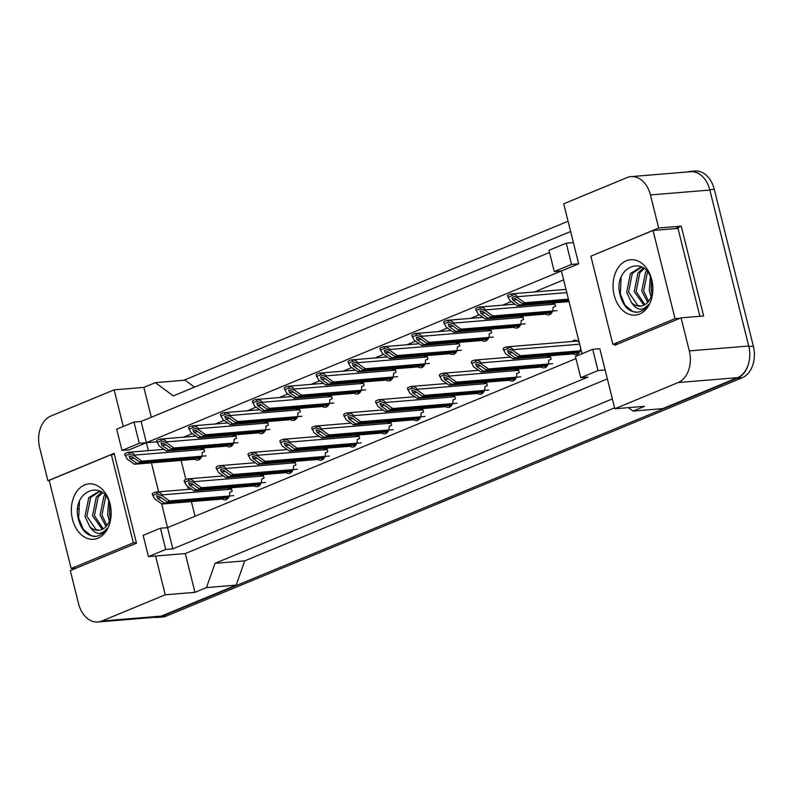 <?xml version="1.0" encoding="UTF-8"?>
<svg xmlns="http://www.w3.org/2000/svg" width="793" height="793" viewBox="0 0 793 793"><rect width="100%" height="100%" fill="white"/><g stroke="black" fill="none" stroke-linecap="round" stroke-linejoin="round"><path stroke-width="1.19" d="M614.605 344.231L614.853 345.233L681.068 317.834L689.315 350.902A25.564 18.259 85.3 0 1 678.144 382.553L614.813 408.762L599.845 348.742L592.718 349.326L575.45 356.473L580.744 377.706L598.011 370.559L605.138 369.974M582.042 353.747L561.404 270.968L578.672 263.821L563.714 203.801L627.045 177.592A25.564 18.259 85.3 0 1 631.059 176.611A25.564 18.259 85.3 0 1 650.429 194.939L658.676 228.017L592.49 255.515M580.744 377.706L587.871 377.121L172.854 548.855L167.561 527.632L575.986 358.614M607.369 378.895L185.284 553.564L155.577 556.012L165.251 594.79L101.92 620.998A25.564 18.259 85.3 0 1 97.906 621.98A25.564 18.259 85.3 0 1 78.537 603.651L70.29 570.583L136.505 543.185L114.113 453.358L47.897 480.756L39.65 447.688A25.564 18.259 85.3 0 1 50.811 416.047L114.152 389.839L123.282 426.485M121.983 450.444L139.261 443.297L133.967 422.064L116.69 429.211L121.983 450.444L129.11 449.859L146.388 442.702L148.36 450.642M151.413 462.854L158.64 491.838M161.603 503.743L167.561 527.632L160.434 528.217L143.156 535.364L148.45 556.597L165.727 549.45L172.854 548.855M554.277 271.553L571.545 264.406L566.252 243.173L548.984 250.32L554.277 271.553L561.404 270.968L146.388 442.702L141.095 421.479L549.519 252.461M194.483 387.162L185.076 380.184L155.369 382.623L173.3 395.925L570.623 231.506M49.255 480.647L47.897 480.756M77.823 508.382L78.071 509.364M185.284 553.564L194.959 592.351L206.477 587.583L236.175 585.135L161.326 616.111A25.564 18.259 85.3 0 1 157.321 617.093L97.906 621.98M194.959 592.351L165.251 594.79M206.477 587.583L215.032 563.317L244.74 560.879L236.175 585.135M215.032 563.317L612.355 398.909M614.585 407.83L244.74 560.879M628.373 407.642L633.002 411.081L662.71 408.633L737.559 377.656A25.564 18.259 85.3 0 0 748.721 346.016L709.844 190.052A25.564 18.259 85.3 0 0 690.465 171.724L631.059 176.611M633.002 411.081L644.521 406.313L614.813 408.762M658.676 228.017L681.246 226.154L703.649 315.981L681.068 317.834M155.369 382.623L143.86 387.39L114.152 389.839M143.86 387.39L151.304 417.247M133.967 422.064L141.095 421.479M566.252 243.173L573.379 242.589M148.45 556.597L155.577 556.012M181.121 460.406L185.869 479.487M187.584 486.347L188.347 489.39M191.391 501.612L195.038 516.253M156.836 441.85L139.261 443.297M563.625 279.889L534.442 291.973M511.237 301.578L502.544 305.166M479.339 314.771L470.645 318.37M447.44 327.975L438.747 331.573M415.542 341.168L406.859 344.767M383.643 354.372L374.96 357.97M351.745 367.575L343.062 371.164M319.847 380.769L311.163 384.367M287.948 393.972L279.265 397.571M256.06 407.176L247.366 410.764M224.161 420.369L215.468 423.968M192.263 433.573L183.57 437.171M547.299 355.998A7.246 5.174 85.3 0 1 547.864 357.038L550.302 356.037L551.115 359.298L548.677 360.309A7.246 5.174 85.3 0 1 544.107 367.863A7.246 5.174 85.3 0 1 540.568 366.366M515.4 369.201A7.246 5.174 85.3 0 1 515.965 370.242L518.404 369.231L519.217 372.502L516.778 373.513A7.246 5.174 85.3 0 1 512.209 381.066A7.246 5.174 85.3 0 1 508.67 379.56M483.502 382.395A7.246 5.174 85.3 0 1 484.067 383.445L486.505 382.434L487.318 385.695L484.88 386.706A7.246 5.174 85.3 0 1 480.31 394.26A7.246 5.174 85.3 0 1 476.771 392.763M451.604 395.598A7.246 5.174 85.3 0 1 452.169 396.639L454.607 395.628L455.42 398.899L452.981 399.91A7.246 5.174 85.3 0 1 448.412 407.463A7.246 5.174 85.3 0 1 444.873 405.966M419.705 408.801A7.246 5.174 85.3 0 1 420.27 409.842L422.709 408.831L423.521 412.102L421.083 413.103A7.246 5.174 85.3 0 1 416.513 420.657A7.246 5.174 85.3 0 1 412.975 419.16M387.807 421.995A7.246 5.174 85.3 0 1 388.372 423.046L390.81 422.035L391.623 425.296L389.185 426.307A7.246 5.174 85.3 0 1 384.615 433.86A7.246 5.174 85.3 0 1 381.076 432.363M355.908 435.198A7.246 5.174 85.3 0 1 356.473 436.239L358.912 435.228L359.725 438.499L357.286 439.51A7.246 5.174 85.3 0 1 352.716 447.064A7.246 5.174 85.3 0 1 349.178 445.557M324.01 448.402A7.246 5.174 85.3 0 1 324.575 449.443L327.013 448.432L327.826 451.693L325.388 452.704A7.246 5.174 85.3 0 1 320.818 460.257A7.246 5.174 85.3 0 1 317.289 458.76M292.111 461.595A7.246 5.174 85.3 0 1 292.676 462.636L295.115 461.625L295.928 464.896L293.489 465.907A7.246 5.174 85.3 0 1 288.92 473.461A7.246 5.174 85.3 0 1 285.391 471.964M260.213 474.799A7.246 5.174 85.3 0 1 260.778 475.84L263.217 474.829L264.039 478.1L261.591 479.111A7.246 5.174 85.3 0 1 257.021 486.654A7.246 5.174 85.3 0 1 253.492 485.157M228.315 487.992A7.246 5.174 85.3 0 1 228.88 489.043L231.318 488.032L232.141 491.293L229.692 492.304A7.246 5.174 85.3 0 1 225.123 499.858A7.246 5.174 85.3 0 1 221.594 498.361M580.595 347.949A7.246 5.174 85.3 0 1 576.005 354.659A7.246 5.174 85.3 0 1 572.467 353.163M572.239 341.476A7.246 5.174 85.3 0 1 574.816 340.227A7.246 5.174 85.3 0 1 579.396 343.141M551.68 303.015A7.246 5.174 85.3 0 1 552.245 304.066L554.684 303.055L555.496 306.316L553.058 307.327A7.246 5.174 85.3 0 1 548.488 314.88A7.246 5.174 85.3 0 1 544.95 313.384M519.782 316.219A7.246 5.174 85.3 0 1 520.347 317.259L522.785 316.248L523.598 319.52L521.16 320.531A7.246 5.174 85.3 0 1 516.59 328.084A7.246 5.174 85.3 0 1 513.051 326.587M487.883 329.422A7.246 5.174 85.3 0 1 488.448 330.463L490.887 329.452L491.7 332.713L489.261 333.724A7.246 5.174 85.3 0 1 484.692 341.277A7.246 5.174 85.3 0 1 481.163 339.781M455.985 342.616A7.246 5.174 85.3 0 1 456.55 343.656L458.988 342.655L459.801 345.917L457.363 346.928A7.246 5.174 85.3 0 1 452.793 354.481A7.246 5.174 85.3 0 1 449.264 352.984M424.086 355.819A7.246 5.174 85.3 0 1 424.651 356.86L427.09 355.849L427.913 359.12L425.464 360.131A7.246 5.174 85.3 0 1 420.895 367.684A7.246 5.174 85.3 0 1 417.366 366.178M392.188 369.013A7.246 5.174 85.3 0 1 392.753 370.063L395.192 369.052L396.014 372.314L393.566 373.325A7.246 5.174 85.3 0 1 388.996 380.878A7.246 5.174 85.3 0 1 385.467 379.381M360.29 382.216A7.246 5.174 85.3 0 1 360.855 383.257L363.293 382.246L364.116 385.517L361.667 386.528A7.246 5.174 85.3 0 1 357.098 394.081A7.246 5.174 85.3 0 1 353.569 392.585M328.391 395.42A7.246 5.174 85.3 0 1 328.956 396.46L331.405 395.449L332.217 398.72L329.779 399.722A7.246 5.174 85.3 0 1 325.209 407.275A7.246 5.174 85.3 0 1 321.671 405.778M296.503 408.613A7.246 5.174 85.3 0 1 297.058 409.664L299.506 408.653L300.319 411.914L297.881 412.925A7.246 5.174 85.3 0 1 293.311 420.478A7.246 5.174 85.3 0 1 289.772 418.982M264.604 421.817A7.246 5.174 85.3 0 1 265.169 422.857L267.608 421.846L268.421 425.117L265.982 426.128A7.246 5.174 85.3 0 1 261.412 433.682A7.246 5.174 85.3 0 1 257.874 432.175M232.706 435.02A7.246 5.174 85.3 0 1 233.271 436.061L235.709 435.05L236.522 438.311L234.084 439.322A7.246 5.174 85.3 0 1 229.514 446.875A7.246 5.174 85.3 0 1 225.975 445.379M200.807 448.214A7.246 5.174 85.3 0 1 201.372 449.254L203.811 448.253L204.624 451.514L202.185 452.525A7.246 5.174 85.3 0 1 197.616 460.079A7.246 5.174 85.3 0 1 194.077 458.582M571.545 264.406L578.672 263.821M165.727 549.45L160.434 528.217M598.011 370.559L592.718 349.326M681.246 226.154L675.279 228.622M552.245 304.066L554.882 303.848M520.347 317.259L522.984 317.041M488.448 330.463L491.085 330.245M456.55 343.656L459.187 343.448M424.651 356.86L427.288 356.642M392.753 370.063L395.39 369.845M360.855 383.257L363.491 383.039M328.956 396.46L331.603 396.242M297.058 409.664L299.704 409.446M265.169 422.857L267.806 422.639M233.271 436.061L235.908 435.843M201.372 449.254L204.009 449.046M547.864 357.038L550.501 356.82M515.965 370.242L518.602 370.024M484.067 383.445L486.704 383.227M452.169 396.639L454.805 396.421M420.27 409.842L422.907 409.624M388.372 423.046L391.008 422.828M356.473 436.239L359.11 436.021M324.575 449.443L327.212 449.225M292.676 462.636L295.313 462.418M260.778 475.84L263.415 475.622M228.88 489.043L231.516 488.825M748.691 363.135A25.564 18.259 85.3 0 1 737.431 378.162L161.663 616.429A25.564 18.259 85.3 0 1 157.648 617.4A25.564 18.259 85.3 0 1 154.665 617.311M687.214 171.992A25.564 18.259 85.3 0 1 690.138 171.407A25.564 18.259 85.3 0 1 702.073 176.155M183.718 380.293L568.066 221.247M690.138 171.407L694.886 171.02A25.564 18.259 85.3 0 1 714.265 189.349L753.35 346.125A25.564 18.259 85.3 0 1 742.189 377.775L166.411 616.032A25.564 18.259 85.3 0 1 162.406 617.013L157.648 617.4M517.383 297.524L512.04 295.601L511.624 293.945C514.756 294.134 516.61 295.055 517.185 296.711L517.383 297.524L524.748 302.757L568.432 299.159M524.748 302.757L522.448 303.709L568.621 299.903M511.624 293.945A4.262 3.043 -94.7 0 0 510.979 293.906A4.262 3.043 -94.7 0 0 510.315 294.064L508.591 294.778A4.262 3.043 -94.7 0 0 507.461 295.67L509.899 300.626L517.264 305.85L569.037 301.588M522.448 303.709L515.609 298.852L511.931 297.494L512.734 300.041L519.564 304.899L568.849 300.844M519.564 304.899L517.264 305.85M512.04 295.601L507.877 297.325M579.326 352.488L579.118 351.666M577.046 353.549L579.207 352.657M513.002 350.506L507.649 348.583L507.242 346.928C510.375 347.116 512.228 348.038 512.793 349.693L513.002 350.506L520.367 355.74L581.289 350.724M520.367 355.74L518.067 356.691L579.812 351.606M507.242 346.928A4.262 3.043 -94.7 0 0 506.598 346.878A4.262 3.043 -94.7 0 0 505.924 347.047L504.199 347.76A4.262 3.043 -94.7 0 0 503.079 348.642L505.518 353.609L512.883 358.832L573.28 353.856M518.067 356.691L511.227 351.834L507.54 350.476L508.343 353.024L515.182 357.881L579.247 352.607M515.182 357.881L512.883 358.832M507.649 348.583L503.496 350.298M644.174 268.589L639.892 272.683L636.105 291.467L644.887 304.681M643.49 268.074L637.998 272.842L634.222 291.626L643.936 305.186M647.494 271.989L643.648 290.853L648.605 301.32M646.592 270.899L645.542 272.217L641.765 291.001L647.693 302.401M651.4 279.612L651.202 290.228L652.094 293.658M650.359 276.856L649.308 290.387L651.271 296.423M641.22 267.449L632.338 273.307L628.562 292.092L637.8 305.483L641.031 306.058M642.667 267.538L640.278 267.489L630.455 273.466L626.678 292.25L631.446 302.52C636.948 310.757 642.677 311.381 648.624 304.383C645.452 309.28 641.428 311.927 636.561 312.313L636.868 312.293M636.561 312.313C628.145 311.59 622.555 305.414 619.809 293.797C613.316 267.112 645.522 253.294 651.886 281.317C653.293 287.413 652.877 292.954 650.627 297.95A19.26 13.759 85.3 0 1 640.466 306.118A19.26 13.759 85.3 0 1 631.446 302.52M651.717 279.651A27.785 19.845 85.3 0 1 639.584 314.038A27.785 19.845 85.3 0 1 614.178 295.184A27.785 19.845 85.3 0 1 626.311 260.788A27.785 19.845 85.3 0 1 651.717 279.651M590.864 256.189L612.85 344.38L675.031 318.647L653.045 230.456L590.864 256.189M649.645 291.903L651.103 296.869M621.127 277.51L620.364 294.074L625.003 305.226L632.784 311.52L637.344 312.244M617.945 343.954L612.85 344.38M699.912 316.288L677.995 228.404L653.045 230.456M680.126 318.221L675.031 318.647M102.485 492.75L98.203 496.844L94.426 515.628L103.209 528.842M101.801 492.235L96.32 497.003L92.533 515.777L102.257 529.347M105.806 496.14L101.97 515.004L106.926 525.472M104.914 495.06L103.863 496.378L100.077 515.163L106.004 526.562M109.712 503.763L109.513 514.379L110.405 517.819M108.681 501.017L107.63 514.538L109.583 520.585M99.541 491.601L90.66 497.469L86.873 516.243L96.112 529.645L99.353 530.22M100.989 491.69L98.59 491.64L88.766 497.617L84.99 516.402L89.768 526.681C95.269 534.918 100.989 535.533 106.946 528.534C103.764 533.441 99.74 536.088 94.882 536.474L95.18 536.455M94.882 536.474C86.457 535.741 80.876 529.575 78.12 517.958C71.628 491.273 103.833 477.455 110.197 505.478C111.605 511.574 111.189 517.115 108.938 522.101A19.26 13.759 85.3 0 1 98.788 530.279A19.26 13.759 85.3 0 1 89.768 526.681M110.039 503.803A27.785 19.845 85.3 0 1 97.906 538.199A27.785 19.845 85.3 0 1 72.49 519.336A27.785 19.845 85.3 0 1 84.623 484.949A27.785 19.845 85.3 0 1 110.039 503.803M49.176 480.34L71.162 568.531L133.353 542.799L111.357 454.607L49.176 480.34M107.957 516.065L109.414 521.021M79.439 501.662L78.676 518.235L83.324 529.377L91.106 535.671L95.656 536.405M76.257 568.115L71.162 568.531M114.361 454.369L111.357 454.607M136.346 542.551L133.353 542.799M551.809 312.71L551.601 311.877M549.529 313.77L551.7 312.868M485.485 310.727L480.142 308.804L479.725 307.139C482.868 307.337 484.711 308.259 485.286 309.914L485.485 310.727L492.849 315.951L557.013 310.668M492.849 315.951L490.55 316.903L552.305 311.827M479.725 307.139A4.262 3.043 -94.7 0 0 479.081 307.099A4.262 3.043 -94.7 0 0 478.417 307.268L476.692 307.981A4.262 3.043 -94.7 0 0 475.562 308.864L478.001 313.82L485.366 319.054L545.762 314.078M490.55 316.903L483.71 312.055L480.033 310.697L480.836 313.245L487.675 318.102L551.73 312.829M487.675 318.102L485.366 319.054M480.142 308.804L475.978 310.519M519.911 325.913L519.702 325.08M517.631 326.964L519.802 326.072M453.586 323.921L448.243 321.998L447.827 320.342C450.969 320.531 452.813 321.452 453.388 323.108L453.586 323.921L460.951 329.154L525.115 323.871M460.951 329.154L458.651 330.106L520.406 325.021M447.827 320.342A4.262 3.043 -94.7 0 0 447.183 320.303A4.262 3.043 -94.7 0 0 446.518 320.461L444.794 321.175A4.262 3.043 -94.7 0 0 443.674 322.067L446.102 327.023L453.467 332.247L513.864 327.281M458.651 330.106L451.812 325.249L448.134 323.901L448.937 326.448L455.777 331.296L519.831 326.022M455.777 331.296L453.467 332.247M448.243 321.998L444.08 323.722M488.012 339.107L487.804 338.284M485.732 340.167L487.903 339.275M421.688 337.124L416.345 335.201L415.928 333.546C419.071 333.734 420.914 334.656 421.489 336.311L421.688 337.124L429.053 342.358L493.226 337.075M429.053 342.358L426.753 343.31L488.508 338.224M415.928 333.546A4.262 3.043 -94.7 0 0 415.284 333.496A4.262 3.043 -94.7 0 0 414.62 333.665L412.895 334.378A4.262 3.043 -94.7 0 0 411.775 335.261L414.204 340.227L421.569 345.451L481.966 340.475M426.753 343.31L419.913 338.452L416.236 337.094L417.039 339.642L423.878 344.499L487.933 339.226M423.878 344.499L421.569 345.451M416.345 335.201L412.182 336.916M456.114 352.31L455.906 351.477M453.844 353.371L456.005 352.469M389.789 350.328L384.446 348.395L384.03 346.739C387.172 346.928 389.026 347.849 389.591 349.515L389.789 350.328L397.164 355.551L461.328 350.268M397.164 355.551L394.855 356.503L456.609 351.418M384.03 346.739A4.262 3.043 -94.7 0 0 383.386 346.7A4.262 3.043 -94.7 0 0 382.722 346.868L380.997 347.582A4.262 3.043 -94.7 0 0 379.877 348.464L382.305 353.42L389.67 358.654L450.067 353.678M394.855 356.503L388.015 351.656L384.337 350.298L385.14 352.845L391.98 357.702L456.034 352.419M391.98 357.702L389.67 358.654M384.446 348.395L380.283 350.119M547.428 365.692L547.22 364.859M545.148 366.753L547.309 365.851M481.103 363.709L475.76 361.777L475.344 360.121C478.476 360.309 480.33 361.231 480.895 362.887L481.103 363.709L488.468 368.933L552.632 363.65M488.468 368.933L486.168 369.885L547.913 364.8M475.344 360.121A4.262 3.043 -94.7 0 0 474.7 360.081A4.262 3.043 -94.7 0 0 474.026 360.24L472.301 360.964A4.262 3.043 -94.7 0 0 471.181 361.846L473.619 366.802L480.984 372.036L541.381 367.06M486.168 369.885L479.329 365.038L475.641 363.68L476.444 366.227L483.284 371.074L547.348 365.801M483.284 371.074L480.984 372.036M475.76 361.777L471.597 363.501M515.529 378.885L515.321 378.063M513.249 379.946L515.41 379.054M449.205 376.903L443.862 374.98L443.446 373.325C446.578 373.513 448.432 374.435 448.997 376.09L449.205 376.903L456.57 382.137L520.733 376.853M456.57 382.137L454.27 383.088L516.015 378.003M443.446 373.325A4.262 3.043 -94.7 0 0 442.801 373.285A4.262 3.043 -94.7 0 0 442.137 373.444L440.402 374.157A4.262 3.043 -94.7 0 0 439.282 375.049L441.721 380.006L449.086 385.229L509.483 380.263M454.27 383.088L447.43 378.231L443.743 376.873L444.546 379.421L451.386 384.278L515.45 379.004M451.386 384.278L449.086 385.229M443.862 374.98L439.699 376.705M483.631 392.089L483.423 391.256M481.351 393.15L483.522 392.257M417.306 390.106L411.964 388.183L411.547 386.528C414.68 386.716 416.533 387.638 417.098 389.294L417.306 390.106L424.671 395.33L488.835 390.047M424.671 395.33L422.372 396.292L484.117 391.207M411.547 386.528A4.262 3.043 -94.7 0 0 410.903 386.478A4.262 3.043 -94.7 0 0 410.239 386.647L408.504 387.361A4.262 3.043 -94.7 0 0 407.384 388.243L409.822 393.199L417.187 398.433L477.584 393.457M422.372 396.292L415.532 391.435L411.845 390.077L412.647 392.624L419.487 397.481L483.552 392.208M419.487 397.481L417.187 398.433M411.964 388.183L407.8 389.898M424.215 365.504L424.007 364.681M421.945 366.564L424.106 365.672M357.891 363.521L352.548 361.598L352.142 359.943C355.274 360.131 357.128 361.053 357.693 362.708L357.891 363.521L365.266 368.755L429.429 363.472M365.266 368.755L362.956 369.707L424.711 364.621M352.142 359.943A4.262 3.043 -94.7 0 0 351.497 359.903A4.262 3.043 -94.7 0 0 350.823 360.062L349.098 360.775A4.262 3.043 -94.7 0 0 347.978 361.667L350.407 366.624L357.782 371.848L418.169 366.881M362.956 369.707L356.116 364.849L352.439 363.491L353.242 366.049L360.081 370.896L424.136 365.623M360.081 370.896L357.782 371.848M352.548 361.598L348.385 363.323M392.317 378.707L392.109 377.874M390.047 379.768L392.208 378.876M326.002 376.725L320.65 374.802L320.243 373.146C323.375 373.334 325.229 374.256 325.794 375.912L326.002 376.725L333.367 381.948L397.531 376.665M333.367 381.948L331.058 382.91L392.813 377.825M320.243 373.146A4.262 3.043 -94.7 0 0 319.599 373.097A4.262 3.043 -94.7 0 0 318.925 373.265L317.2 373.979A4.262 3.043 -94.7 0 0 316.08 374.861L318.508 379.817L325.883 385.051L386.27 380.075M331.058 382.91L324.218 378.053L320.541 376.695L321.343 379.242L328.183 384.099L392.248 378.826M328.183 384.099L325.883 385.051M320.65 374.802L316.486 376.516M360.418 391.911L360.22 391.078M358.149 392.971L360.309 392.069M294.104 389.928L288.751 387.995L288.345 386.34C291.477 386.528 293.331 387.45 293.896 389.105L294.104 389.928L301.469 395.152L365.632 389.869M301.469 395.152L299.159 396.103L360.914 391.018M288.345 386.34A4.262 3.043 -94.7 0 0 287.7 386.3A4.262 3.043 -94.7 0 0 287.026 386.459L285.302 387.172A4.262 3.043 -94.7 0 0 284.181 388.064L286.61 393.021L293.985 398.255L354.372 393.278M299.159 396.103L292.33 391.256L288.642 389.898L289.445 392.446L296.285 397.293L360.349 392.02M296.285 397.293L293.985 398.255M288.751 387.995L284.598 389.72M451.732 405.292L451.524 404.46M449.453 406.353L451.623 405.451M385.408 403.31L380.065 401.377L379.649 399.722C382.781 399.91 384.635 400.832 385.21 402.487L385.408 403.31L392.773 408.534L456.937 403.25M392.773 408.534L390.473 409.485L452.218 404.4M379.649 399.722A4.262 3.043 -94.7 0 0 379.004 399.682A4.262 3.043 -94.7 0 0 378.34 399.841L376.606 400.554A4.262 3.043 -94.7 0 0 375.486 401.446L377.924 406.403L385.289 411.636L445.686 406.66M390.473 409.485L383.634 404.638L379.956 403.28L380.759 405.828L387.589 410.675L451.653 405.401M387.589 410.675L385.289 411.636M380.065 401.377L375.902 403.102M419.834 418.486L419.626 417.663M417.554 419.547L419.725 418.654M353.509 416.503L348.167 414.58L347.75 412.925C350.883 413.113 352.736 414.035 353.311 415.691L353.509 416.503L360.874 421.737L425.038 416.454M360.874 421.737L358.575 422.689L420.33 417.604M347.75 412.925A4.262 3.043 -94.7 0 0 347.106 412.885A4.262 3.043 -94.7 0 0 346.442 413.044L344.717 413.758A4.262 3.043 -94.7 0 0 343.587 414.64L346.026 419.606L353.391 424.83L413.787 419.854M358.575 422.689L351.735 417.832L348.058 416.474L348.861 419.021L355.69 423.878L419.755 418.605M355.69 423.878L353.391 424.83M348.167 414.58L344.003 416.305M387.936 431.689L387.727 430.857M385.656 432.75L387.827 431.848M321.611 429.707L316.268 427.774L315.852 426.119C318.994 426.307 320.838 427.239 321.413 428.894L321.611 429.707L328.976 434.931L393.14 429.647M328.976 434.931L326.676 435.882L388.431 430.807M315.852 426.119A4.262 3.043 -94.7 0 0 315.208 426.079A4.262 3.043 -94.7 0 0 314.543 426.247L312.819 426.961A4.262 3.043 -94.7 0 0 311.689 427.843L314.127 432.8L321.492 438.033L381.889 433.057M326.676 435.882L319.837 431.035L316.159 429.677L316.962 432.225L323.802 437.082L387.856 431.808M323.802 437.082L321.492 438.033M316.268 427.774L312.105 429.499M328.52 405.104L328.322 404.281M326.25 406.165L328.411 405.273M262.205 403.122L256.853 401.199L256.446 399.543C259.579 399.731 261.432 400.653 261.997 402.309L262.205 403.122L269.57 408.355L333.734 403.072M269.57 408.355L267.261 409.307L329.016 404.222M256.446 399.543A4.262 3.043 -94.7 0 0 255.802 399.503A4.262 3.043 -94.7 0 0 255.128 399.662L253.403 400.376A4.262 3.043 -94.7 0 0 252.283 401.258L254.722 406.224L262.086 411.448L322.483 406.482M267.261 409.307L260.431 404.45L256.744 403.092L257.547 405.639L264.386 410.496L328.451 405.223M264.386 410.496L262.086 411.448M256.853 401.199L252.699 402.923M296.632 418.308L296.423 417.475M294.352 419.368L296.513 418.466M230.307 416.325L224.954 414.402L224.548 412.737C227.68 412.925 229.534 413.857 230.099 415.512L230.307 416.325L237.672 421.549L301.836 416.266M237.672 421.549L235.372 422.5L297.117 417.425M224.548 412.737A4.262 3.043 -94.7 0 0 223.904 412.697A4.262 3.043 -94.7 0 0 223.229 412.866L221.505 413.579A4.262 3.043 -94.7 0 0 220.385 414.461L222.823 419.418L230.188 424.651L290.585 419.675M235.372 422.5L228.533 417.653L224.845 416.295L225.648 418.843L232.488 423.7L296.552 418.426M232.488 423.7L230.188 424.651M224.954 414.402L220.801 416.117M264.733 431.511L264.525 430.678M262.453 432.562L264.614 431.67M198.409 429.519L193.066 427.596L192.649 425.94C195.782 426.128 197.635 427.05 198.2 428.706L198.409 429.519L205.774 434.752L269.937 429.469M205.774 434.752L203.474 435.704L265.219 430.619M192.649 425.94A4.262 3.043 -94.7 0 0 192.005 425.9A4.262 3.043 -94.7 0 0 191.331 426.059L189.606 426.773A4.262 3.043 -94.7 0 0 188.486 427.665L190.925 432.621L198.29 437.845L258.687 432.879M203.474 435.704L196.634 430.847L192.947 429.499L193.75 432.046L200.589 436.893L264.654 431.62M200.589 436.893L198.29 437.845M193.066 427.596L188.903 429.32M232.835 444.704L232.627 443.882M230.555 445.765L232.716 444.873M166.51 442.722L161.167 440.799L160.751 439.144C163.883 439.332 165.737 440.254 166.302 441.909L166.51 442.722L173.875 447.956L238.039 442.672M173.875 447.956L171.575 448.907L233.32 443.822M160.751 439.144A4.262 3.043 -94.7 0 0 160.107 439.094A4.262 3.043 -94.7 0 0 159.443 439.263L157.708 439.976A4.262 3.043 -94.7 0 0 156.588 440.858L159.026 445.825L166.391 451.048L226.788 446.072M171.575 448.907L164.736 444.05L161.048 442.692L161.851 445.24L168.691 450.097L232.755 444.823M168.691 450.097L166.391 451.048M161.167 440.799L157.004 442.514M200.936 457.908L200.728 457.075M198.656 458.969L200.827 458.067M134.612 455.925L129.269 453.993L128.853 452.337C131.985 452.525 133.839 453.447 134.404 455.113L134.612 455.925L141.977 461.149L206.14 455.866M141.977 461.149L139.677 462.101L201.422 457.016M128.853 452.337A4.262 3.043 -94.7 0 0 128.208 452.297A4.262 3.043 -94.7 0 0 127.544 452.456L125.809 453.18A4.262 3.043 -94.7 0 0 124.689 454.062L127.128 459.018L134.493 464.252L194.89 459.276M139.677 462.101L132.837 457.254L129.15 455.896L129.953 458.443L136.792 463.3L200.857 458.017M136.792 463.3L134.493 464.252M129.269 453.993L125.106 455.717M356.037 444.893L355.829 444.06M353.757 445.944L355.928 445.051M289.713 442.9L284.37 440.977L283.953 439.322C287.096 439.51 288.939 440.432 289.514 442.088L289.713 442.9L297.078 448.134L361.241 442.851M297.078 448.134L294.778 449.086L356.533 444.001M283.953 439.322A4.262 3.043 -94.7 0 0 283.309 439.282A4.262 3.043 -94.7 0 0 282.645 439.441L280.92 440.155A4.262 3.043 -94.7 0 0 279.8 441.047L282.229 446.003L289.594 451.227L349.991 446.261M294.778 449.086L287.938 444.229L284.261 442.881L285.064 445.428L291.903 450.275L355.958 445.002M291.903 450.275L289.594 451.227M284.37 440.977L280.207 442.702M324.139 458.086L323.931 457.264M321.859 459.147L324.03 458.255M257.814 456.104L252.471 454.181L252.055 452.525C255.197 452.714 257.041 453.636 257.616 455.291L257.814 456.104L265.179 461.338L329.353 456.054M265.179 461.338L262.88 462.289L324.634 457.204M252.055 452.525A4.262 3.043 -94.7 0 0 251.411 452.476A4.262 3.043 -94.7 0 0 250.747 452.644L249.022 453.358A4.262 3.043 -94.7 0 0 247.902 454.24L250.33 459.206L257.695 464.43L318.092 459.454M262.88 462.289L256.04 457.432L252.362 456.074L253.165 458.622L260.005 463.479L324.059 458.205M260.005 463.479L257.695 464.43M252.471 454.181L248.308 455.896M292.24 471.29L292.032 470.457M289.97 472.35L292.131 471.448M225.916 469.307L220.573 467.374L220.157 465.719C223.299 465.907 225.153 466.829 225.718 468.485L225.916 469.307L233.291 474.531L297.454 469.248M233.291 474.531L230.981 475.483L292.736 470.398M220.157 465.719A4.262 3.043 -94.7 0 0 219.512 465.679A4.262 3.043 -94.7 0 0 218.848 465.838L217.123 466.562A4.262 3.043 -94.7 0 0 216.003 467.444L218.432 472.4L225.797 477.634L286.194 472.658M230.981 475.483L224.141 470.636L220.464 469.278L221.267 471.825L228.106 476.672L292.161 471.399M228.106 476.672L225.797 477.634M220.573 467.374L216.41 469.099M260.342 484.483L260.134 483.661M258.072 485.544L260.233 484.652M194.017 482.501L188.675 480.578L188.268 478.922C191.4 479.111 193.254 480.033 193.819 481.688L194.017 482.501L201.392 487.735L265.556 482.451M201.392 487.735L199.083 488.686L260.838 483.601M188.268 478.922A4.262 3.043 -94.7 0 0 187.624 478.883A4.262 3.043 -94.7 0 0 186.95 479.041L185.225 479.755A4.262 3.043 -94.7 0 0 184.105 480.647L186.533 485.603L193.908 490.827L254.295 485.861M199.083 488.686L192.243 483.829L188.565 482.471L189.368 485.019L196.208 489.876L260.263 484.602M196.208 489.876L193.908 490.827M188.675 480.578L184.511 482.303M228.443 497.687L228.235 496.854M226.174 498.747L228.334 497.855M162.129 495.704L156.776 493.781L156.37 492.116C159.502 492.314 161.356 493.236 161.921 494.891L162.129 495.704L169.494 500.928L233.657 495.645M169.494 500.928L167.184 501.89L228.939 496.805M156.37 492.116A4.262 3.043 -94.7 0 0 155.725 492.076A4.262 3.043 -94.7 0 0 155.051 492.245L153.327 492.959A4.262 3.043 -94.7 0 0 152.206 493.841L154.635 498.797L162.01 504.031L222.397 499.055M167.184 501.89L160.345 497.033L156.667 495.675L157.47 498.222L164.31 503.079L228.374 497.806M164.31 503.079L162.01 504.031M156.776 493.781L152.613 495.496M101.92 620.998L161.326 616.111M678.144 382.553L737.559 377.656M689.315 350.902L748.721 346.016M650.429 194.939L709.844 190.052M714.265 189.349L709.755 189.715M753.35 346.125L748.84 346.501M742.189 377.775L737.431 378.162M166.411 616.032L161.663 616.429M517.185 296.711L566.807 292.627M512.734 300.041L516.818 299.704M512.793 349.693L579.663 344.192M508.343 353.024L512.427 352.687M485.286 309.914L554.961 304.175M480.836 313.245L484.919 312.908M453.388 323.108L523.063 317.378M448.937 326.448L453.021 326.111M421.489 336.311L491.164 330.572M417.039 339.642L421.123 339.305M389.591 349.515L459.276 343.775M385.14 352.845L389.224 352.508M480.895 362.887L550.58 357.157M476.444 366.227L480.528 365.89M448.997 376.09L518.681 370.351M444.546 379.421L448.63 379.094M417.098 389.294L486.783 383.554M412.647 392.624L416.731 392.287M357.693 362.708L427.377 356.969M353.242 366.049L357.326 365.712M325.794 375.912L395.479 370.172M321.343 379.242L325.427 378.905M293.896 389.105L363.581 383.376M289.445 392.446L293.529 392.109M385.21 402.487L454.885 396.758M380.759 405.828L384.833 405.491M353.311 415.691L422.986 409.951M348.861 419.021L352.944 418.684M321.413 428.894L391.088 423.155M316.962 432.225L321.046 431.888M261.997 402.309L331.682 396.569M257.547 405.639L261.631 405.302M230.099 415.512L299.784 409.773M225.648 418.843L229.732 418.506M198.2 428.706L267.885 422.966M193.75 432.046L197.834 431.709M166.302 441.909L235.987 436.17M161.851 445.24L165.935 444.903M134.404 455.113L204.088 449.373M129.953 458.443L134.037 458.106M289.514 442.088L359.189 436.348M285.064 445.428L289.148 445.091M257.616 455.291L327.291 449.552M253.165 458.622L257.249 458.285M225.718 468.485L295.402 462.755M221.267 471.825L225.351 471.488M193.819 481.688L263.504 475.949M189.368 485.019L193.452 484.692M161.921 494.891L231.606 489.152M157.47 498.222L161.554 497.885M510.979 293.906L565.994 289.376M506.598 346.878L577.552 341.04M479.081 307.099L514.875 304.155M447.183 320.303L482.977 317.359M415.284 333.496L451.078 330.552M383.386 346.7L419.18 343.756M474.7 360.081L510.484 357.137M442.801 373.285L478.595 370.331M410.903 386.478L446.697 383.534M351.497 359.903L387.281 356.949M319.599 373.097L355.383 370.153M287.7 386.3L323.485 383.356M379.004 399.682L414.798 396.738M347.106 412.885L382.9 409.931M315.208 426.079L351.002 423.135M255.802 399.503L291.586 396.55M223.904 412.697L259.688 409.753M192.005 425.9L227.789 422.956M160.107 439.094L195.901 436.15M128.208 452.297L164.002 449.353M283.309 439.282L319.103 436.328M251.411 452.476L287.205 449.532M219.512 465.679L255.306 462.735M187.624 478.883L223.408 475.929M155.725 492.076L191.509 489.132"/></g></svg>
